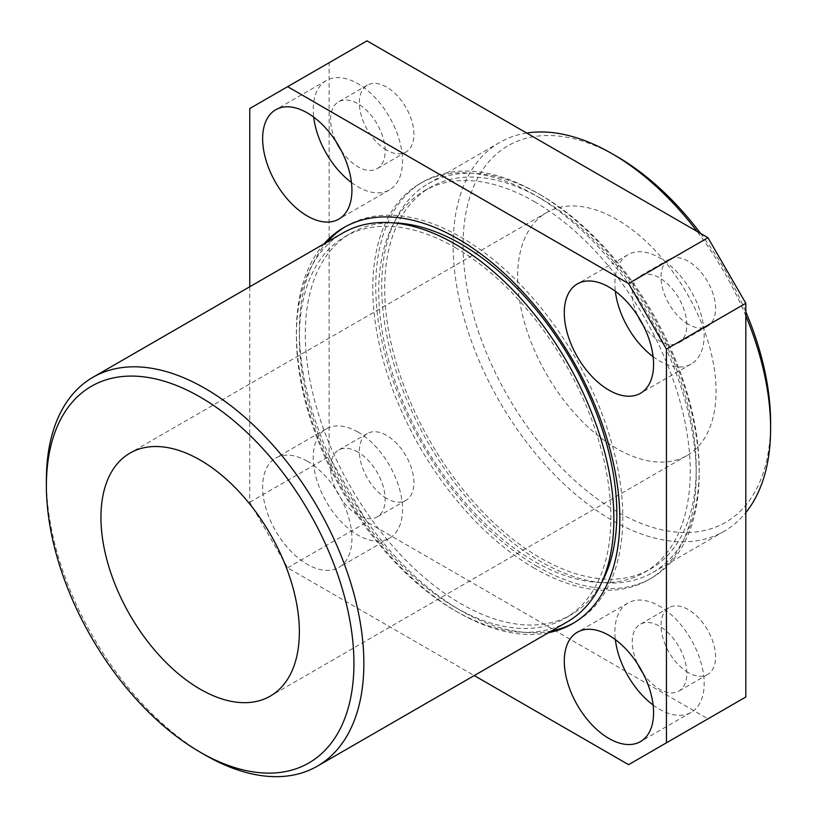 <?xml version="1.0" encoding="UTF-8"?>
<svg xmlns="http://www.w3.org/2000/svg" width="817" height="817" viewBox="0 0 817 817"><rect width="100%" height="100%" fill="white"/><g stroke="black" fill="none" stroke-linecap="round" stroke-linejoin="round"><path stroke-width="0.61" stroke-dasharray="4.08 3.06" d="M700.588 233.448A217.475 125.563 60 0 1 745.819 311.788M770.615 422.808A217.475 125.563 60 0 1 616.845 511.595A217.475 125.563 60 0 1 463.065 245.243A217.475 125.563 60 0 1 616.845 156.466M526.679 133.048A224.491 129.607 -120 0 0 499.636 142.475A224.491 129.607 -120 0 0 465.23 322.368A224.491 129.607 -120 0 0 611.882 520.184A224.491 129.607 -120 0 0 724.128 531.305A224.491 129.607 -120 0 0 745.819 512.596M745.819 315.842A224.491 129.607 -120 0 0 697.085 231.425M616.845 448.584A140.31 81.006 60 0 1 525.188 324.952A140.31 81.006 60 0 1 546.696 212.522A140.31 81.006 60 0 1 616.845 219.467A140.31 81.006 60 0 1 708.502 343.109A140.31 81.006 60 0 1 686.995 455.539A140.31 81.006 60 0 1 616.845 448.584M653.12 705.02A63.134 36.448 -120 0 0 659.533 709.258A63.134 36.448 -120 0 0 691.1 712.383A63.134 36.448 -120 0 0 700.782 661.79A63.134 36.448 -120 0 0 659.533 606.153A63.134 36.448 -120 0 0 627.967 603.028A63.134 36.448 -120 0 0 615.354 639.609M642.908 673.096A38.583 22.273 -120 0 0 659.533 689.211A38.583 22.273 -120 0 0 678.825 691.121A38.583 22.273 -120 0 0 684.738 660.197A38.583 22.273 -120 0 0 659.533 626.2A38.583 22.273 -120 0 0 640.242 624.29A38.583 22.273 -120 0 0 637.893 664.405M688.302 672.595A38.583 22.273 60 0 1 663.098 638.598A38.583 22.273 60 0 1 669.011 607.674A38.583 22.273 60 0 1 688.302 609.594A38.583 22.273 60 0 1 713.507 643.592A38.583 22.273 60 0 1 707.593 674.505A38.583 22.273 60 0 1 688.302 672.595M307.274 461.207A63.134 36.448 -120 0 0 275.707 458.082A63.134 36.448 -120 0 0 266.036 508.674A63.134 36.448 -120 0 0 307.274 564.312A63.134 36.448 -120 0 0 338.841 567.437A63.134 36.448 -120 0 0 348.522 516.844A63.134 36.448 -120 0 0 307.274 461.207M357.877 431.989A63.134 36.448 -120 0 0 326.31 428.864A63.134 36.448 -120 0 0 316.628 479.456A63.134 36.448 -120 0 0 357.877 535.094A63.134 36.448 -120 0 0 389.443 538.219A63.134 36.448 -120 0 0 399.125 487.626A63.134 36.448 -120 0 0 357.877 431.989M357.877 452.046A38.583 22.273 -120 0 0 338.585 450.126A38.583 22.273 -120 0 0 332.672 481.05A38.583 22.273 -120 0 0 357.877 515.047A38.583 22.273 -120 0 0 377.168 516.957A38.583 22.273 -120 0 0 383.081 486.044A38.583 22.273 -120 0 0 357.877 452.046M386.645 498.441A38.583 22.273 60 0 1 361.441 464.434A38.583 22.273 60 0 1 367.354 433.521A38.583 22.273 60 0 1 386.645 435.43A38.583 22.273 60 0 1 411.85 469.428A38.583 22.273 60 0 1 405.937 500.351A38.583 22.273 60 0 1 386.645 498.441M351.463 182.528A63.134 36.448 -120 0 0 357.877 186.776A63.134 36.448 -120 0 0 389.443 189.901A63.134 36.448 -120 0 0 399.125 139.309A63.134 36.448 -120 0 0 357.877 83.671A63.134 36.448 -120 0 0 326.31 80.546A63.134 36.448 -120 0 0 313.697 117.117M341.251 150.604A38.583 22.273 -120 0 0 357.877 166.719A38.583 22.273 -120 0 0 377.168 168.639A38.583 22.273 -120 0 0 383.081 137.716A38.583 22.273 -120 0 0 357.877 103.718A38.583 22.273 -120 0 0 338.585 101.808A38.583 22.273 -120 0 0 336.236 141.923M386.645 150.114A38.583 22.273 60 0 1 361.441 116.116A38.583 22.273 60 0 1 367.354 85.193A38.583 22.273 60 0 1 386.645 87.102A38.583 22.273 60 0 1 411.85 121.11A38.583 22.273 60 0 1 405.937 152.023A38.583 22.273 60 0 1 386.645 150.114M653.12 356.692A63.134 36.448 -120 0 0 659.533 360.93A63.134 36.448 -120 0 0 691.1 364.055A63.134 36.448 -120 0 0 700.782 313.462A63.134 36.448 -120 0 0 659.533 257.825A63.134 36.448 -120 0 0 627.967 254.7A63.134 36.448 -120 0 0 615.354 291.281M642.908 324.768A38.583 22.273 -120 0 0 659.533 340.883A38.583 22.273 -120 0 0 678.825 342.793A38.583 22.273 -120 0 0 684.738 311.88A38.583 22.273 -120 0 0 659.533 277.872A38.583 22.273 -120 0 0 640.242 275.962A38.583 22.273 -120 0 0 637.893 316.077M688.302 324.278A38.583 22.273 60 0 1 663.098 290.27A38.583 22.273 60 0 1 669.011 259.357A38.583 22.273 60 0 1 688.302 261.266A38.583 22.273 60 0 1 713.507 295.264A38.583 22.273 60 0 1 707.593 326.187A38.583 22.273 60 0 1 688.302 324.278M567.376 621.808A224.491 129.607 60 0 1 455.13 610.687A224.491 129.607 60 0 1 308.479 412.871A224.491 129.607 60 0 1 342.885 232.978M455.13 247.531A220.284 127.176 60 0 1 599.035 441.65A220.284 127.176 60 0 1 565.272 618.163A220.284 127.176 60 0 1 455.13 607.256A220.284 127.176 60 0 1 311.226 413.136A220.284 127.176 60 0 1 344.988 236.624A220.284 127.176 60 0 1 455.13 247.531M601.394 583.062A220.284 127.176 60 0 1 571.216 614.721A220.284 127.176 60 0 1 461.084 603.814A220.284 127.176 60 0 1 317.18 409.705A220.284 127.176 60 0 1 350.942 233.192A220.284 127.176 60 0 1 393.447 222.888M551.485 630.979A228.699 132.037 60 0 1 461.084 610.687A228.699 132.037 60 0 1 318.303 429.201A228.699 132.037 60 0 1 327.004 242.149M345.254 226.779A228.699 132.037 60 0 1 346.735 225.9A228.699 132.037 60 0 1 461.084 237.226A228.699 132.037 60 0 1 610.483 438.76A228.699 132.037 60 0 1 575.434 622.013A228.699 132.037 60 0 1 573.932 622.86M548.513 632.695A228.699 132.037 60 0 1 458.102 612.403A228.699 132.037 60 0 1 315.331 430.916A228.699 132.037 60 0 1 324.022 243.864M540.446 194.834A224.491 129.607 60 0 1 687.107 392.66A224.491 129.607 60 0 1 652.691 572.543A224.491 129.607 60 0 1 540.446 561.432A224.491 129.607 60 0 1 393.794 363.606A224.491 129.607 60 0 1 428.21 183.723A224.491 129.607 60 0 1 540.446 194.834M537.474 566.579A228.699 132.037 60 0 1 388.075 365.056A228.699 132.037 60 0 1 423.124 181.793A228.699 132.037 60 0 1 537.474 193.118A228.699 132.037 60 0 1 686.883 394.652A228.699 132.037 60 0 1 651.823 577.915A228.699 132.037 60 0 1 537.474 566.579M534.502 568.305A228.699 132.037 60 0 1 385.093 366.772A228.699 132.037 60 0 1 420.152 183.508A228.699 132.037 60 0 1 534.502 194.834A228.699 132.037 60 0 1 683.9 396.368A228.699 132.037 60 0 1 648.841 579.631A228.699 132.037 60 0 1 534.502 568.305M534.502 201.707A220.284 127.176 60 0 1 678.406 395.826A220.284 127.176 60 0 1 644.633 572.339A220.284 127.176 60 0 1 534.502 561.432A220.284 127.176 60 0 1 390.597 367.313A220.284 127.176 60 0 1 424.36 190.8A220.284 127.176 60 0 1 534.502 201.707M540.446 198.276A220.284 127.176 60 0 1 684.36 392.385A220.284 127.176 60 0 1 650.587 568.898A220.284 127.176 60 0 1 540.446 557.991A220.284 127.176 60 0 1 396.541 363.882A220.284 127.176 60 0 1 430.314 187.369A220.284 127.176 60 0 1 540.446 198.276M249.767 286.747L249.767 502.241L287.625 567.825L474.248 675.567M366.996 40.85L329.128 62.705L329.128 456.427L366.996 522.002L707.951 718.858L745.819 696.993M249.767 108.528L329.128 62.705M249.767 502.241L329.128 456.427M287.625 567.825L366.996 522.002M628.59 764.681L707.951 718.858M205.118 755.031A224.491 129.607 60 0 1 46.385 480.09M546.696 212.522L130.005 453.088M627.967 603.028L577.364 632.235M669.011 607.674L640.242 624.29M326.31 428.864L275.707 458.082M367.354 433.521L338.585 450.126M326.31 80.546L275.707 109.754M367.354 85.193L338.585 101.808M627.967 254.7L577.364 283.918M669.011 259.357L640.242 275.962M565.272 618.163L571.216 614.721M343.753 227.616L346.735 225.9M724.128 531.305L652.691 572.543M420.152 183.508L423.124 181.793M644.633 572.339L650.587 568.898M424.36 190.8L430.314 187.369M648.841 579.631L651.823 577.915M499.636 142.475L428.21 183.723M572.451 623.728L575.434 622.013M344.988 236.624L350.942 233.192M707.593 326.187L678.825 342.793M691.1 364.055L640.497 393.273M405.937 152.023L377.168 168.639M389.443 189.901L338.841 219.109M405.937 500.351L377.168 516.957M389.443 538.219L338.841 567.437M707.593 674.505L678.825 691.121M691.1 712.383L640.497 741.591M686.995 455.539L270.304 696.104"/><path stroke-width="1.23" d="M697.085 231.425A224.491 129.607 -120 0 0 611.882 153.596L616.845 156.466A217.475 125.563 60 0 1 700.588 233.448M745.819 311.788A217.475 125.563 60 0 1 770.615 422.808L770.615 428.537A224.491 129.607 -120 0 0 745.819 315.842M745.819 512.596A224.491 129.607 -120 0 0 770.615 428.537M616.845 156.466L611.882 153.596A224.491 129.607 -120 0 0 526.679 133.048M205.118 755.031L200.155 752.161A217.475 125.563 -120 0 0 200.155 752.171A217.475 125.563 -120 0 0 353.935 663.384A217.475 125.563 -120 0 0 200.155 397.031A217.475 125.563 -120 0 0 46.385 485.819A217.475 125.563 -120 0 0 200.155 752.161L205.118 755.031A224.491 129.607 60 0 0 317.364 766.152A224.491 129.607 60 0 0 351.77 586.259A224.491 129.607 60 0 0 205.118 388.443A224.491 129.607 60 0 0 92.872 377.321A224.491 129.607 60 0 0 46.385 480.09L46.385 485.819M200.155 460.042A140.31 81.006 -120 0 0 130.005 453.088A140.31 81.006 -120 0 0 108.498 565.517A140.31 81.006 -120 0 0 200.155 689.16A140.31 81.006 -120 0 0 270.304 696.104A140.31 81.006 -120 0 0 291.812 583.675A140.31 81.006 -120 0 0 200.155 460.042M608.931 635.36A63.134 36.448 -120 0 0 577.364 632.235A63.134 36.448 -120 0 0 567.682 682.828A63.134 36.448 -120 0 0 608.931 738.466A63.134 36.448 -120 0 0 640.497 741.591A63.134 36.448 -120 0 0 650.179 690.998A63.134 36.448 -120 0 0 608.931 635.36M615.354 639.609A63.134 36.448 -120 0 0 653.12 705.02M637.893 664.405A38.583 22.273 -120 0 0 642.908 673.096M307.274 112.879A63.134 36.448 -120 0 0 275.707 109.754A63.134 36.448 -120 0 0 266.036 160.346A63.134 36.448 -120 0 0 307.274 215.984A63.134 36.448 -120 0 0 338.841 219.109A63.134 36.448 -120 0 0 348.522 168.516A63.134 36.448 -120 0 0 307.274 112.879M313.697 117.117A63.134 36.448 -120 0 0 351.463 182.528M336.236 141.923A38.583 22.273 -120 0 0 341.251 150.604M608.931 287.043A63.134 36.448 -120 0 0 577.364 283.918A63.134 36.448 -120 0 0 567.682 334.51A63.134 36.448 -120 0 0 608.931 390.148A63.134 36.448 -120 0 0 640.497 393.273A63.134 36.448 -120 0 0 650.179 342.68A63.134 36.448 -120 0 0 608.931 287.043M615.354 291.281A63.134 36.448 -120 0 0 653.12 356.692M637.893 316.077A38.583 22.273 -120 0 0 642.908 324.768M92.872 377.321L342.885 232.978A224.491 129.607 60 0 1 455.13 244.099A224.491 129.607 60 0 1 601.782 441.915A224.491 129.607 60 0 1 567.376 621.808L317.364 766.152M393.447 222.888A220.284 127.176 60 0 1 461.084 244.099A220.284 127.176 60 0 1 601.394 583.062M327.004 242.149A228.699 132.037 60 0 1 345.254 226.779M324.022 243.864A228.699 132.037 60 0 1 343.753 227.616A228.699 132.037 60 0 1 458.102 238.942A228.699 132.037 60 0 1 607.511 440.475A228.699 132.037 60 0 1 572.451 623.728A228.699 132.037 60 0 1 548.513 632.695M474.248 675.567L628.59 764.681L666.447 742.816L666.447 349.104L628.59 283.53L287.625 86.673L249.767 108.528L249.767 286.747M666.447 349.104L745.819 303.281L707.951 237.706L366.996 40.85L287.625 86.673M628.59 283.53L707.951 237.706M666.447 742.816L745.819 696.993L745.819 303.281M573.932 622.86A228.699 132.037 60 0 1 551.485 630.979"/></g></svg>
